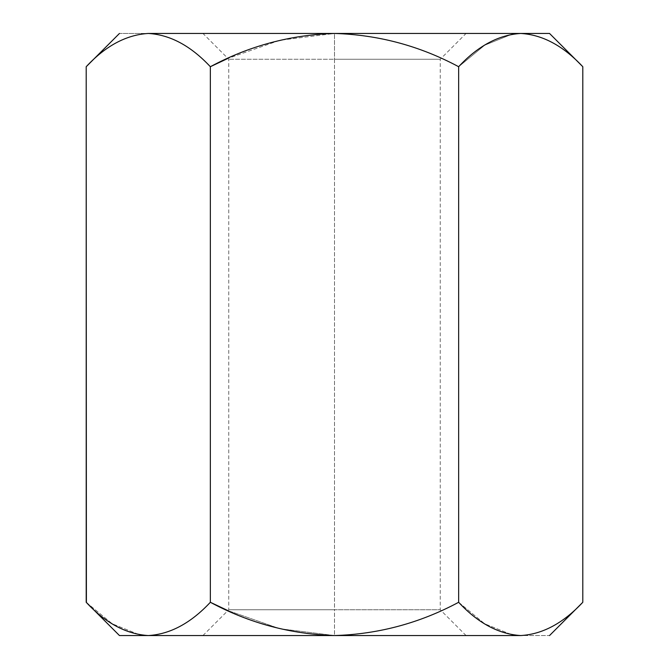 <?xml version="1.0" encoding="UTF-8"?>
<svg xmlns="http://www.w3.org/2000/svg" width="669" height="669" viewBox="0 0 669 669"><rect width="100%" height="100%" fill="white"/><g stroke="black" fill="none" stroke-linecap="round" stroke-linejoin="round"><path stroke-width="0.5" stroke-dasharray="3.35 2.51" d="M520.725 33.45L549.533 33.45L520.725 33.45C542.785 34.838 563.474 45.927 582.799 66.716C563.474 45.927 542.785 34.838 520.725 33.45L334.5 33.45C378.294 34.771 419.672 45.86 458.65 66.716L458.65 602.284C419.672 623.14 378.294 634.229 334.5 635.55L279.859 628.718L227.912 610.58L279.859 628.718L334.5 635.55L148.275 635.55C170.327 634.162 191.025 623.073 210.35 602.284C191.025 623.073 170.327 634.162 148.275 635.55L334.5 635.55C378.294 634.229 419.672 623.14 458.65 602.284L458.65 66.716L484.699 45.199L512.153 34.136L484.699 45.199L458.65 66.716C419.672 45.86 378.294 34.771 334.5 33.45L520.616 33.45M86.201 602.284L112.25 623.801L139.704 634.864L112.359 623.868L86.401 602.493M148.275 33.45C170.327 34.838 191.025 45.927 210.35 66.716L210.35 602.284L210.35 66.716C191.025 45.927 170.327 34.838 148.275 33.45L334.5 33.45L279.859 40.282L227.912 58.42L279.859 40.282L334.5 33.45L148.275 33.45C126.466 34.721 105.777 45.81 86.201 66.716C105.777 45.81 126.466 34.721 148.275 33.45C110.243 33.45 110.243 33.45 148.275 33.45M582.799 602.284C563.474 623.073 542.785 634.162 520.725 635.55C558.757 635.55 558.757 635.55 520.725 635.55C542.785 634.162 563.474 623.073 582.799 602.284M458.65 602.284L484.699 623.801L512.153 634.864L484.707 623.809L458.666 602.301M520.725 635.55L334.5 635.55L520.725 635.55M334.5 635.55L466.059 635.55L202.941 635.55L466.059 635.55L334.5 635.55L466.059 635.55L334.5 635.55L334.5 609.743L440.252 609.743L228.748 609.743L334.5 609.743L228.748 609.743L334.5 609.743L334.5 59.257L228.748 59.257L440.252 59.257L334.5 59.257L440.252 59.257L334.5 59.257L334.5 609.743L440.252 609.743L228.748 609.743L334.5 609.743L228.748 609.743L334.5 609.743L334.5 635.55M334.5 33.45L466.059 33.45L202.941 33.45L334.5 33.45L202.941 33.45L334.5 33.45L334.5 59.257L440.252 59.257L334.5 59.257L440.252 59.257L334.5 59.257L334.5 33.45M466.059 635.55L440.252 609.743L440.252 59.257L466.059 33.45M202.941 635.55L228.748 609.743L228.748 59.257L202.941 33.45"/><path stroke-width="1" d="M86.401 602.493L86.201 66.716C105.526 45.927 126.215 34.838 148.275 33.45C170.077 34.721 190.765 45.81 210.35 66.716L227.912 58.42L210.35 66.716C190.765 45.81 170.077 34.721 148.275 33.45C126.215 34.838 105.526 45.927 86.201 66.716L86.201 602.284L119.467 635.55L86.201 602.284C105.526 623.073 126.215 634.162 148.275 635.55C170.077 634.279 190.765 623.19 210.35 602.284L210.35 66.716C249.194 45.877 290.58 34.788 334.5 33.45C378.294 34.771 419.672 45.86 458.65 66.716C477.975 45.927 498.673 34.838 520.725 33.45L549.533 33.45L520.725 33.45C542.534 34.721 563.223 45.81 582.799 66.716L549.533 33.45L582.799 66.716L582.799 602.284L582.799 66.716C563.223 45.81 542.534 34.721 520.725 33.45C498.673 34.838 477.975 45.927 458.65 66.716C419.672 45.86 378.294 34.771 334.5 33.45C290.58 34.788 249.194 45.877 210.35 66.716L210.35 602.284C249.194 623.123 290.58 634.212 334.5 635.55C378.294 634.229 419.672 623.14 458.65 602.284L458.65 66.716L458.65 602.284C477.975 623.073 498.673 634.162 520.725 635.55L512.153 634.864L519.186 635.525M458.666 602.301L458.65 602.284C419.672 623.14 378.294 634.229 334.5 635.55C290.58 634.212 249.194 623.123 210.35 602.284L227.912 610.58L210.35 602.284C190.765 623.19 170.077 634.279 148.275 635.55L139.704 634.864L146.737 635.525M520.725 33.45L334.5 33.45L520.725 33.45L512.153 34.136L520.616 33.45M520.725 635.55C558.757 635.55 558.757 635.55 520.725 635.55L119.467 635.55L520.725 635.55C542.534 634.279 563.223 623.19 582.799 602.284C563.223 623.19 542.534 634.279 520.725 635.55C558.757 635.55 558.757 635.55 520.725 635.55C498.673 634.162 477.975 623.073 458.65 602.284M148.275 635.55C126.215 634.162 105.526 623.073 86.201 602.284M148.275 33.45C110.243 33.45 110.243 33.45 148.275 33.45C110.243 33.45 110.243 33.45 148.275 33.45L334.5 33.45L148.275 33.45M582.799 602.284L549.533 635.55M86.201 66.716L119.467 33.45"/></g></svg>
